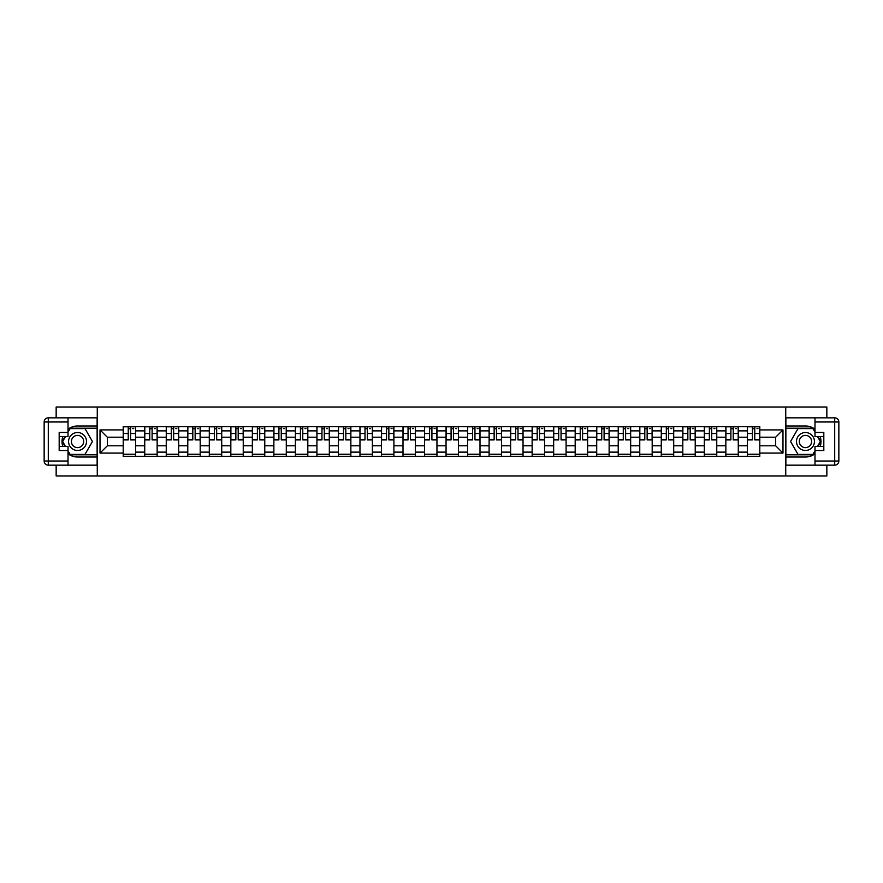 <?xml version="1.0" encoding="UTF-8"?>
<svg xmlns="http://www.w3.org/2000/svg" width="883" height="883" viewBox="0 0 883 883"><rect width="100%" height="100%" fill="white"/><g stroke="black" fill="none" stroke-linecap="round" stroke-linejoin="round"><path stroke-width="1.32" d="M56.159 465.164L56.159 475.992L826.841 475.992L826.841 465.164M826.841 417.836L826.841 407.008L56.159 407.008L56.159 417.836M144.735 456.334L144.735 445.772L135.629 445.772L135.629 456.334M144.735 445.783L144.735 430.882L135.629 430.882L135.629 445.783M135.629 430.882L135.629 426.666M144.735 430.882L144.735 426.666M166.258 456.334L166.258 445.772L157.152 445.772L157.152 456.334M157.152 426.666L157.152 445.783M166.258 445.783L166.258 426.666M187.781 456.334L187.781 445.772L178.675 445.772L178.675 456.334M178.675 426.666L178.675 445.783M187.781 445.783L187.781 426.666M209.304 456.334L209.304 445.772L200.198 445.772L200.198 456.334M200.198 426.666L200.198 445.783M209.304 445.783L209.304 426.666M230.827 456.334L230.827 445.772L221.721 445.772L221.721 456.334M221.721 426.666L221.721 445.783M230.827 445.783L230.827 426.666M252.35 456.334L252.35 445.772L243.244 445.772L243.244 456.334M243.244 426.666L243.244 445.783M252.35 445.783L252.35 426.666M273.873 456.334L273.873 445.772L264.768 445.772L264.768 456.334M264.768 426.666L264.768 445.783M273.873 445.783L273.873 426.666M295.397 456.334L295.397 445.772L286.291 445.772L286.291 456.334M286.291 426.666L286.291 445.783M295.397 445.783L295.397 426.666M316.92 456.334L316.92 445.772L307.814 445.772L307.814 456.334M307.814 426.666L307.814 445.783M316.92 445.783L316.92 426.666M338.443 445.772L329.337 445.772L329.337 456.334M329.337 426.666L329.337 445.783M338.432 456.334L338.432 445.772M338.432 445.783L338.432 426.666M359.966 456.334L359.966 445.772L350.86 445.772L350.86 456.334M350.86 426.666L350.86 445.783M359.966 445.783L359.966 426.666M381.489 456.334L381.489 445.772L372.383 445.772L372.383 456.334M372.383 426.666L372.383 445.783M381.489 445.783L381.489 426.666M403.012 445.772L393.906 445.772L393.906 456.334M393.906 426.666L393.906 445.783M403.001 456.334L403.001 445.772M403.001 445.783L403.001 426.666M424.535 456.334L424.535 445.772L415.429 445.772L415.429 456.334M415.429 426.666L415.429 445.783M424.535 445.783L424.535 426.666M446.058 456.334L446.058 445.772L436.953 445.772L436.953 456.334M436.953 426.666L436.953 445.783M446.058 445.783L446.058 426.666M467.582 456.334L467.582 445.772L458.476 445.772L458.476 456.334M458.476 426.666L458.476 445.783M467.582 445.783L467.582 426.666M489.105 456.334L489.105 445.772L479.999 445.772L479.999 456.334M479.999 426.666L479.999 445.783M489.105 445.783L489.105 426.666M510.628 445.772L501.522 445.772L501.522 456.334M501.522 426.666L501.522 445.783M510.617 456.334L510.617 445.772M510.617 445.783L510.617 426.666M532.151 445.772L523.045 445.772L523.045 456.334M523.045 426.666L523.045 445.783M532.14 456.334L532.14 445.772M532.14 445.783L532.14 426.666M553.674 445.772L544.568 445.772L544.568 456.334M544.568 426.666L544.568 445.783M553.663 456.334L553.663 445.772M553.663 445.783L553.663 426.666M575.197 445.772L566.091 445.772L566.091 456.334M566.091 426.666L566.091 445.783M575.186 456.334L575.186 445.772M575.186 445.783L575.186 426.666M596.72 445.772L587.614 445.772L587.614 456.334M587.614 426.666L587.614 445.783M596.709 456.334L596.709 445.772M596.709 445.783L596.709 426.666M618.243 445.772L609.138 445.772L609.138 456.334M609.138 426.666L609.138 445.783M618.232 456.334L618.232 445.772M618.232 445.783L618.232 426.666M639.756 456.334L639.756 445.772L630.661 445.772L630.661 456.334M630.661 426.666L630.661 445.783M639.756 445.783L639.756 426.666M661.29 445.772L652.184 445.772L652.184 456.334M652.184 426.666L652.184 445.783M661.279 456.334L661.279 445.772M661.279 445.783L661.279 426.666M682.802 456.334L682.802 445.772L673.707 445.772L673.707 456.334M673.707 426.666L673.707 445.783M682.802 445.783L682.802 426.666M704.325 456.334L704.325 445.772L695.23 445.772L695.23 456.334M695.23 426.666L695.23 445.783M704.325 445.783L704.325 426.666M725.848 456.334L725.848 445.772L716.753 445.772L716.753 456.334M716.753 426.666L716.753 445.783M725.848 445.783L725.848 426.666M747.371 456.334L747.371 445.772L738.276 445.772L738.276 456.334M738.276 426.666L738.276 445.783M747.371 445.783L747.371 426.666M747.371 437.217L738.276 437.217M725.848 437.217L716.753 437.217M704.325 437.217L695.23 437.217M682.802 437.217L673.707 437.217M661.279 437.217L652.184 437.217M639.756 437.217L630.661 437.217M618.232 437.217L609.138 437.217M596.709 437.217L587.614 437.217M575.186 437.217L566.091 437.217M553.663 437.217L544.568 437.217M532.14 437.217L523.045 437.217M510.617 437.217L501.522 437.217M489.105 437.217L479.999 437.217M467.582 437.217L458.476 437.217M446.058 437.217L436.953 437.217M424.535 437.217L415.429 437.217M403.001 437.217L393.906 437.217M381.489 437.217L372.383 437.217M359.966 437.217L350.86 437.217M338.443 437.217L329.337 437.217M316.92 437.217L307.814 437.217M295.397 437.217L286.291 437.217M273.873 437.217L264.768 437.217M252.35 437.217L243.244 437.217M230.827 437.217L221.721 437.217M209.304 437.217L200.198 437.217M187.781 437.217L178.675 437.217M166.258 437.217L157.152 437.217M144.735 437.217L135.629 437.217M123.212 445.783L123.212 453.089L100.022 453.089L100.022 429.911L123.212 429.911L123.212 437.228L107.34 437.228L107.34 445.783L123.212 445.783L123.212 437.217M759.799 437.217L759.799 445.783L775.66 445.783L775.66 437.217L759.799 437.217L759.799 426.666L123.212 426.666L123.212 429.911M759.799 429.911L782.978 429.911L782.978 453.089L759.799 453.089L759.799 445.783M123.212 453.089L123.212 456.334L759.799 456.334L759.799 453.089M785.738 475.992L785.738 407.008M97.273 475.992L97.273 407.008M135.629 454.259L123.212 454.259M128.245 428.741L130.585 428.741M157.152 454.259L144.735 454.259M149.768 428.741L152.108 428.741M178.675 454.259L166.258 454.259M171.291 428.741L173.631 428.741M200.198 454.259L187.781 454.259M192.814 428.741L195.154 428.741M221.721 454.259L209.304 454.259M214.337 428.741L216.677 428.741M243.244 454.259L230.827 454.259M235.86 428.741L238.2 428.741M264.768 454.259L252.35 454.259M257.383 428.741L259.723 428.741M286.291 454.259L273.873 454.259M278.907 428.741L281.247 428.741M307.814 454.259L295.397 454.259M300.43 428.741L302.77 428.741M329.337 454.259L316.92 454.259M321.953 428.741L324.293 428.741M350.86 454.259L338.443 454.259M343.476 428.741L345.816 428.741M372.383 454.259L359.966 454.259M364.999 428.741L367.339 428.741M393.906 454.259L381.489 454.259M386.522 428.741L388.862 428.741M415.429 454.259L403.001 454.259M408.045 428.741L410.385 428.741M436.953 454.259L424.535 454.259M429.568 428.741L431.908 428.741M458.476 454.259L446.058 454.259M451.092 428.741L453.432 428.741M479.999 454.259L467.582 454.259M472.615 428.741L474.955 428.741M501.522 454.259L489.105 454.259M494.138 428.741L496.478 428.741M523.045 454.259L510.617 454.259M515.661 428.741L518.001 428.741M544.568 454.259L532.14 454.259M537.184 428.741L539.524 428.741M566.091 454.259L553.663 454.259M558.707 428.741L561.047 428.741M587.614 454.259L575.186 454.259M580.23 428.741L582.57 428.741M609.138 454.259L596.709 454.259M601.753 428.741L604.093 428.741M630.661 454.259L618.232 454.259M623.277 428.741L625.617 428.741M652.184 454.259L639.756 454.259M644.8 428.741L647.14 428.741M673.707 454.259L661.279 454.259M666.323 428.741L668.663 428.741M695.23 454.259L682.802 454.259M687.846 428.741L690.186 428.741M716.753 454.259L704.325 454.259M709.369 428.741L711.709 428.741M738.276 454.259L725.848 454.259M730.892 428.741L733.232 428.741M759.799 454.259L747.371 454.259M752.415 428.741L754.755 428.741M100.022 453.089L107.34 445.783M100.022 429.911L107.34 437.228M775.66 445.783L782.967 453.089M775.66 437.217L782.978 429.911M130.585 439.436L135.552 439.911L130.585 439.911L130.585 426.809L135.552 426.809L132.792 426.809M135.552 439.436L135.552 426.809M128.245 428.597L130.585 428.597M132.792 428.597L133.763 428.597M126.037 426.809L123.278 426.809L123.278 439.911L128.245 439.911L128.245 426.809L126.247 426.809M123.278 426.809L132.593 426.809M152.108 439.436L157.075 439.911L152.108 439.911L152.108 426.809L157.075 426.809L154.315 426.809M157.075 439.436L157.075 426.809M149.768 428.597L152.108 428.597M154.315 428.597L155.287 428.597M147.56 426.809L144.801 426.809L144.801 439.911L149.768 439.911L149.768 426.809L147.77 426.809M144.801 426.809L154.117 426.809M173.631 439.436L178.598 439.911L173.631 439.911L173.631 426.809L178.598 426.809L175.838 426.809M178.598 439.436L178.598 426.809M171.291 428.597L173.631 428.597M175.838 428.597L176.81 428.597M169.083 426.809L166.324 426.809L166.324 439.911L171.291 439.911L171.291 426.809L169.293 426.809M166.324 426.809L175.64 426.809M68.024 453.763A15.519 15.519 0 0 0 77.538 457.019L97.13 457.019L97.13 465.164L48.289 465.164A4.139 4.139 0 0 1 44.15 461.025L44.15 421.975A4.139 4.139 0 0 1 48.289 417.836L68.024 417.836L68.024 436.599L59.183 436.599M68.024 417.836L97.13 417.836L97.13 425.981L77.538 425.981A15.519 15.519 0 0 0 68.024 429.237M62.814 436.599A15.519 15.519 0 0 0 62.814 446.401M97.13 457.019L97.13 425.981M59.183 446.401L68.024 446.401L68.024 465.164M68.024 432.46L59.183 432.46L59.183 450.54L68.024 450.54M97.13 428.189L69.856 428.189L68.024 431.357M68.024 451.643L69.856 454.811L97.13 454.811M64.989 436.599L62.163 441.5L64.989 446.401M814.987 429.237A15.519 15.519 0 0 0 805.462 425.981L785.87 425.981L785.87 417.836L834.711 417.836A4.139 4.139 0 0 1 838.85 421.975L838.85 461.025A4.139 4.139 0 0 1 834.711 465.164L814.987 465.164L814.987 446.401L823.817 446.401M814.987 465.164L785.87 465.164L785.87 457.019L805.462 457.019A15.519 15.519 0 0 0 814.987 453.763M820.186 446.401A15.519 15.519 0 0 0 820.186 436.599M785.87 425.981L785.87 457.019M823.817 436.599L814.987 436.599L814.987 417.836M814.976 450.54L823.817 450.54L823.817 432.46L814.987 432.46M785.87 454.811L813.144 454.811L814.987 451.643M814.987 431.357L813.144 428.189L785.87 428.189M818.011 446.401L820.837 441.5L818.011 436.599M68.565 441.5A8.973 8.973 0 0 0 77.538 450.473A8.973 8.973 0 0 0 86.512 441.5A8.973 8.973 0 0 0 77.538 432.527A8.973 8.973 0 0 0 68.565 441.5M71.402 441.5A6.137 6.137 0 0 0 77.538 447.637A6.137 6.137 0 0 0 83.675 441.5A6.137 6.137 0 0 0 77.538 435.363A6.137 6.137 0 0 0 71.402 441.5M68.024 432.184L70.088 428.597L84.989 428.597L92.439 441.5L84.989 454.403L70.088 454.403L68.024 450.816M65.474 446.401L62.638 441.5L65.474 436.599M796.488 441.5A8.973 8.973 0 0 0 805.462 450.473A8.973 8.973 0 0 0 814.435 441.5A8.973 8.973 0 0 0 805.462 432.527A8.973 8.973 0 0 0 796.488 441.5M799.325 441.5A6.137 6.137 0 0 0 805.462 447.637A6.137 6.137 0 0 0 811.598 441.5A6.137 6.137 0 0 0 805.462 435.363A6.137 6.137 0 0 0 799.325 441.5M814.987 450.816L812.912 454.403L798.011 454.403L790.561 441.5L798.011 428.597L812.912 428.597L814.987 432.184M817.526 436.599L820.362 441.5L817.526 446.401M195.154 439.436L200.121 439.911L195.154 439.911L195.154 426.809L200.121 426.809L197.362 426.809M200.121 439.436L200.121 426.809M192.814 428.597L195.154 428.597M197.362 428.597L198.333 428.597M190.607 426.809L187.847 426.809L187.847 439.911L192.814 439.911L192.814 426.809L190.816 426.809M187.847 426.809L197.163 426.809M216.677 439.436L221.644 439.911L216.677 439.911L216.677 426.809L221.644 426.809L218.885 426.809M221.644 439.436L221.644 426.809M214.337 428.597L216.677 428.597M218.885 428.597L219.856 428.597M212.13 426.809L209.37 426.809L209.37 439.911L214.337 439.911L214.337 426.809L212.339 426.809M209.37 426.809L218.686 426.809M238.2 439.436L243.167 439.911L238.2 439.911L238.2 426.809L243.167 426.809L240.408 426.809M243.167 439.436L243.167 426.809M235.86 428.597L238.2 428.597M240.408 428.597L241.379 428.597M233.653 426.809L230.893 426.809L230.893 439.911L235.86 439.911L235.86 426.809L233.863 426.809M230.893 426.809L240.209 426.809M259.723 439.436L264.69 439.911L259.723 439.911L259.723 426.809L264.69 426.809L261.931 426.809M264.69 439.436L264.69 426.809M257.383 428.597L259.723 428.597M261.931 428.597L262.902 428.597M255.176 426.809L252.417 426.809L252.417 439.911L257.383 439.911L257.383 426.809L255.386 426.809M252.417 426.809L261.732 426.809M281.247 439.436L286.213 439.911L281.247 439.911L281.247 426.809L286.213 426.809L283.454 426.809M286.213 439.436L286.213 426.809M278.907 428.597L281.247 428.597M283.454 428.597L284.425 428.597M276.699 426.809L273.94 426.809L273.94 439.911L278.907 439.911L278.907 426.809L276.909 426.809M273.94 426.809L283.255 426.809M302.77 439.436L307.737 439.911L302.77 439.911L302.77 426.809L307.737 426.809L304.977 426.809M307.737 439.436L307.737 426.809M300.43 428.597L302.77 428.597M304.977 428.597L305.948 428.597M298.222 426.809L295.463 426.809L295.463 439.911L300.43 439.911L300.43 426.809L298.432 426.809M295.463 426.809L304.778 426.809M324.293 439.436L329.26 439.911L324.293 439.911L324.293 426.809L329.26 426.809L326.5 426.809M329.26 439.436L329.26 426.809M321.953 428.597L324.293 428.597M326.5 428.597L327.472 428.597M319.745 426.809L316.986 426.809L316.986 439.911L321.953 439.911L321.953 426.809L319.955 426.809M316.986 426.809L326.302 426.809M345.816 439.436L350.783 439.911L345.816 439.911L345.816 426.809L350.783 426.809L348.023 426.809M350.783 439.436L350.783 426.809M343.476 428.597L345.816 428.597M348.023 428.597L348.995 428.597M341.268 426.809L338.509 426.809L338.509 439.911L343.476 439.911L343.476 426.809L341.478 426.809M338.509 426.809L347.825 426.809M367.339 439.436L372.306 439.911L367.339 439.911L367.339 426.809L372.306 426.809L369.547 426.809M372.306 439.436L372.306 426.809M364.999 428.597L367.339 428.597M369.547 428.597L370.518 428.597M362.792 426.809L360.032 426.809L360.032 439.911L364.999 439.911L364.999 426.809L363.001 426.809M360.032 426.809L369.348 426.809M388.862 439.436L393.829 439.911L388.862 439.911L388.862 426.809L393.829 426.809L391.07 426.809M393.829 439.436L393.829 426.809M386.522 428.597L388.862 428.597M391.07 428.597L392.041 428.597M384.315 426.809L381.555 426.809L381.555 439.911L386.522 439.911L386.522 426.809L384.524 426.809M381.555 426.809L390.871 426.809M410.385 439.436L415.352 439.911L410.385 439.911L410.385 426.809L415.352 426.809L412.593 426.809M415.352 439.436L415.352 426.809M408.045 428.597L410.385 428.597M412.593 428.597L413.564 428.597M405.838 426.809L403.078 426.809L403.078 439.911L408.045 439.911L408.045 426.809L406.048 426.809M403.078 426.809L412.394 426.809M431.908 439.436L436.875 439.911L431.908 439.911L431.908 426.809L436.875 426.809L434.116 426.809M436.875 439.436L436.875 426.809M429.568 428.597L431.908 428.597M434.116 428.597L435.087 428.597M427.361 426.809L424.602 426.809L424.602 439.911L429.568 439.911L429.568 426.809L427.571 426.809M424.602 426.809L433.917 426.809M453.432 439.436L458.398 439.911L453.432 439.911L453.432 426.809L458.398 426.809L455.639 426.809M458.398 439.436L458.398 426.809M451.092 428.597L453.432 428.597M455.639 428.597L456.61 428.597M448.884 426.809L446.125 426.809L446.125 439.911L451.092 439.911L451.092 426.809L449.094 426.809M446.125 426.809L455.44 426.809M474.955 439.436L479.922 439.911L474.955 439.911L474.955 426.809L479.922 426.809L477.162 426.809M479.922 439.436L479.922 426.809M472.615 428.597L474.955 428.597M477.162 428.597L478.133 428.597M470.407 426.809L467.648 426.809L467.648 439.911L472.615 439.911L472.615 426.809L470.617 426.809M467.648 426.809L476.963 426.809M496.478 439.436L501.445 439.911L496.478 439.911L496.478 426.809L501.445 426.809L498.685 426.809M501.445 439.436L501.445 426.809M494.138 428.597L496.478 428.597M498.685 428.597L499.657 428.597M491.93 426.809L489.171 426.809L489.171 439.911L494.138 439.911L494.138 426.809L492.14 426.809M489.171 426.809L498.487 426.809M518.001 439.436L522.968 439.911L518.001 439.911L518.001 426.809L522.968 426.809L520.208 426.809M522.968 439.436L522.968 426.809M515.661 428.597L518.001 428.597M520.208 428.597L521.18 428.597M513.453 426.809L510.694 426.809L510.694 439.911L515.661 439.911L515.661 426.809L513.663 426.809M510.694 426.809L520.01 426.809M539.524 439.436L544.491 439.911L539.524 439.911L539.524 426.809L544.491 426.809L541.732 426.809M544.491 439.436L544.491 426.809M537.184 428.597L539.524 428.597M541.732 428.597L542.703 428.597M534.977 426.809L532.217 426.809L532.217 439.911L537.184 439.911L537.184 426.809L535.186 426.809M532.217 426.809L541.533 426.809M561.047 439.436L566.014 439.911L561.047 439.911L561.047 426.809L566.014 426.809L563.255 426.809M566.014 439.436L566.014 426.809M558.707 428.597L561.047 428.597M563.255 428.597L564.226 428.597M556.5 426.809L553.74 426.809L553.74 439.911L558.707 439.911L558.707 426.809L556.709 426.809M553.74 426.809L563.056 426.809M582.57 439.436L587.537 439.911L582.57 439.911L582.57 426.809L587.537 426.809L584.778 426.809M587.537 439.436L587.537 426.809M580.23 428.597L582.57 428.597M584.778 428.597L585.749 428.597M578.023 426.809L575.263 426.809L575.263 439.911L580.23 439.911L580.23 426.809L578.233 426.809M575.263 426.809L584.579 426.809M604.093 439.436L609.06 439.911L604.093 439.911L604.093 426.809L609.06 426.809L606.301 426.809M609.06 439.436L609.06 426.809M601.753 428.597L604.093 428.597M606.301 428.597L607.272 428.597M599.546 426.809L596.787 426.809L596.787 439.911L601.753 439.911L601.753 426.809L599.756 426.809M596.787 426.809L606.102 426.809M625.617 439.436L630.583 439.911L625.617 439.911L625.617 426.809L630.583 426.809L627.824 426.809M630.583 439.436L630.583 426.809M623.277 428.597L625.617 428.597M627.824 428.597L628.795 428.597M621.069 426.809L618.31 426.809L618.31 439.911L623.277 439.911L623.277 426.809L621.279 426.809M618.31 426.809L627.625 426.809M647.14 439.436L652.107 439.911L647.14 439.911L647.14 426.809L652.107 426.809L649.347 426.809M652.107 439.436L652.107 426.809M644.8 428.597L647.14 428.597M649.347 428.597L650.318 428.597M642.592 426.809L639.833 426.809L639.833 439.911L644.8 439.911L644.8 426.809L642.802 426.809M639.833 426.809L649.148 426.809M668.663 439.436L673.63 439.911L668.663 439.911L668.663 426.809L673.63 426.809L670.87 426.809M673.63 439.436L673.63 426.809M666.323 428.597L668.663 428.597M670.87 428.597L671.842 428.597M664.115 426.809L661.356 426.809L661.356 439.911L666.323 439.911L666.323 426.809L664.325 426.809M661.356 426.809L670.672 426.809M690.186 439.436L695.153 439.911L690.186 439.911L690.186 426.809L695.153 426.809L692.393 426.809M695.153 439.436L695.153 426.809M687.846 428.597L690.186 428.597M692.393 428.597L693.365 428.597M685.638 426.809L682.879 426.809L682.879 439.911L687.846 439.911L687.846 426.809L685.848 426.809M682.879 426.809L692.195 426.809M711.709 439.436L716.676 439.911L711.709 439.911L711.709 426.809L716.676 426.809L713.917 426.809M716.676 439.436L716.676 426.809M709.369 428.597L711.709 428.597M713.917 428.597L714.888 428.597M707.162 426.809L704.402 426.809L704.402 439.911L709.369 439.911L709.369 426.809L707.371 426.809M704.402 426.809L713.718 426.809M733.232 439.436L738.199 439.911L733.232 439.911L733.232 426.809L738.199 426.809L735.44 426.809M738.199 439.436L738.199 426.809M730.892 428.597L733.232 428.597M735.44 428.597L736.411 428.597M728.685 426.809L725.925 426.809L725.925 439.911L730.892 439.911L730.892 426.809L728.894 426.809M725.925 426.809L735.241 426.809M754.755 439.436L759.722 439.911L754.755 439.911L754.755 426.809L759.722 426.809L756.963 426.809M759.722 439.436L759.722 426.809M752.415 428.597L754.755 428.597M756.963 428.597L757.934 428.597M750.208 426.809L747.448 426.809L747.448 439.911L752.415 439.911L752.415 426.809L750.418 426.809M747.448 426.809L756.764 426.809M725.848 430.882L716.753 430.882M704.325 430.882L695.23 430.882M682.802 430.882L673.707 430.882M661.29 430.882L652.184 430.882M639.756 430.882L630.661 430.882M618.243 430.882L609.138 430.882M596.709 430.882L587.614 430.882M575.186 430.882L566.091 430.882M553.663 430.882L544.568 430.882M532.151 430.882L523.045 430.882M510.628 430.882L501.522 430.882M489.105 430.882L479.999 430.882M467.582 430.882L458.476 430.882M446.058 430.882L436.953 430.882M424.535 430.882L415.429 430.882M403.012 430.882L393.906 430.882M381.489 430.882L372.383 430.882M359.966 430.882L350.86 430.882M338.443 430.882L329.337 430.882M316.92 430.882L307.814 430.882M295.397 430.882L286.291 430.882M273.873 430.882L264.768 430.882M252.35 430.882L243.244 430.882M230.827 430.882L221.721 430.882M209.304 430.882L200.198 430.882M187.781 430.882L178.675 430.882M166.258 430.882L157.152 430.882M747.371 430.882L738.276 430.882M725.848 452.118L716.753 452.118M704.325 452.118L695.23 452.118M682.802 452.118L673.707 452.118M661.29 452.118L652.184 452.118M639.756 452.118L630.661 452.118M618.243 452.118L609.138 452.118M596.72 452.118L587.614 452.118M575.197 452.118L566.091 452.118M553.674 452.118L544.568 452.118M532.151 452.118L523.045 452.118M510.628 452.118L501.522 452.118M489.105 452.118L479.999 452.118M467.582 452.118L458.476 452.118M446.058 452.118L436.953 452.118M424.535 452.118L415.429 452.118M403.012 452.118L393.906 452.118M381.489 452.118L372.383 452.118M359.966 452.118L350.86 452.118M338.443 452.118L329.337 452.118M316.92 452.118L307.814 452.118M295.397 452.118L286.291 452.118M273.873 452.118L264.768 452.118M252.35 452.118L243.244 452.118M230.827 452.118L221.721 452.118M209.304 452.118L200.198 452.118M187.781 452.118L178.675 452.118M166.258 452.118L157.152 452.118M144.735 452.118L135.629 452.118M747.371 452.118L738.276 452.118M130.585 433.509L135.552 433.509M123.278 439.436L128.245 439.436M123.278 433.509L128.245 433.509M152.108 433.509L157.075 433.509M144.801 439.436L149.768 439.436M144.801 433.509L149.768 433.509M173.631 433.509L178.598 433.509M166.324 439.436L171.291 439.436M166.324 433.509L171.291 433.509M68.024 421.975L48.289 421.975L48.289 461.025L68.024 461.025M44.15 421.975L48.289 421.975L48.289 417.836M48.289 465.164L48.289 461.025L44.15 461.025M814.987 461.025L834.711 461.025L834.711 421.975L814.987 421.975M838.85 461.025L834.711 461.025L834.711 465.164M834.711 417.836L834.711 421.975L838.85 421.975M195.154 433.509L200.121 433.509M187.847 439.436L192.814 439.436M187.847 433.509L192.814 433.509M216.677 433.509L221.644 433.509M209.37 439.436L214.337 439.436M209.37 433.509L214.337 433.509M238.2 433.509L243.167 433.509M230.893 439.436L235.86 439.436M230.893 433.509L235.86 433.509M259.723 433.509L264.69 433.509M252.417 439.436L257.383 439.436M252.417 433.509L257.383 433.509M281.247 433.509L286.213 433.509M273.94 439.436L278.907 439.436M273.94 433.509L278.907 433.509M302.77 433.509L307.737 433.509M295.463 439.436L300.43 439.436M295.463 433.509L300.43 433.509M324.293 433.509L329.26 433.509M316.986 439.436L321.953 439.436M316.986 433.509L321.953 433.509M345.816 433.509L350.783 433.509M338.509 439.436L343.476 439.436M338.509 433.509L343.476 433.509M367.339 433.509L372.306 433.509M360.032 439.436L364.999 439.436M360.032 433.509L364.999 433.509M388.862 433.509L393.829 433.509M381.555 439.436L386.522 439.436M381.555 433.509L386.522 433.509M410.385 433.509L415.352 433.509M403.078 439.436L408.045 439.436M403.078 433.509L408.045 433.509M431.908 433.509L436.875 433.509M424.602 439.436L429.568 439.436M424.602 433.509L429.568 433.509M453.432 433.509L458.398 433.509M446.125 439.436L451.092 439.436M446.125 433.509L451.092 433.509M474.955 433.509L479.922 433.509M467.648 439.436L472.615 439.436M467.648 433.509L472.615 433.509M496.478 433.509L501.445 433.509M489.171 439.436L494.138 439.436M489.171 433.509L494.138 433.509M518.001 433.509L522.968 433.509M510.694 439.436L515.661 439.436M510.694 433.509L515.661 433.509M539.524 433.509L544.491 433.509M532.217 439.436L537.184 439.436M532.217 433.509L537.184 433.509M561.047 433.509L566.014 433.509M553.74 439.436L558.707 439.436M553.74 433.509L558.707 433.509M582.57 433.509L587.537 433.509M575.263 439.436L580.23 439.436M575.263 433.509L580.23 433.509M604.093 433.509L609.06 433.509M596.787 439.436L601.753 439.436M596.787 433.509L601.753 433.509M625.617 433.509L630.583 433.509M618.31 439.436L623.277 439.436M618.31 433.509L623.277 433.509M647.14 433.509L652.107 433.509M639.833 439.436L644.8 439.436M639.833 433.509L644.8 433.509M668.663 433.509L673.63 433.509M661.356 439.436L666.323 439.436M661.356 433.509L666.323 433.509M690.186 433.509L695.153 433.509M682.879 439.436L687.846 439.436M682.879 433.509L687.846 433.509M711.709 433.509L716.676 433.509M704.402 439.436L709.369 439.436M704.402 433.509L709.369 433.509M733.232 433.509L738.199 433.509M725.925 439.436L730.892 439.436M725.925 433.509L730.892 433.509M754.755 433.509L759.722 433.509M747.448 439.436L752.415 439.436M747.448 433.509L752.415 433.509"/></g></svg>
